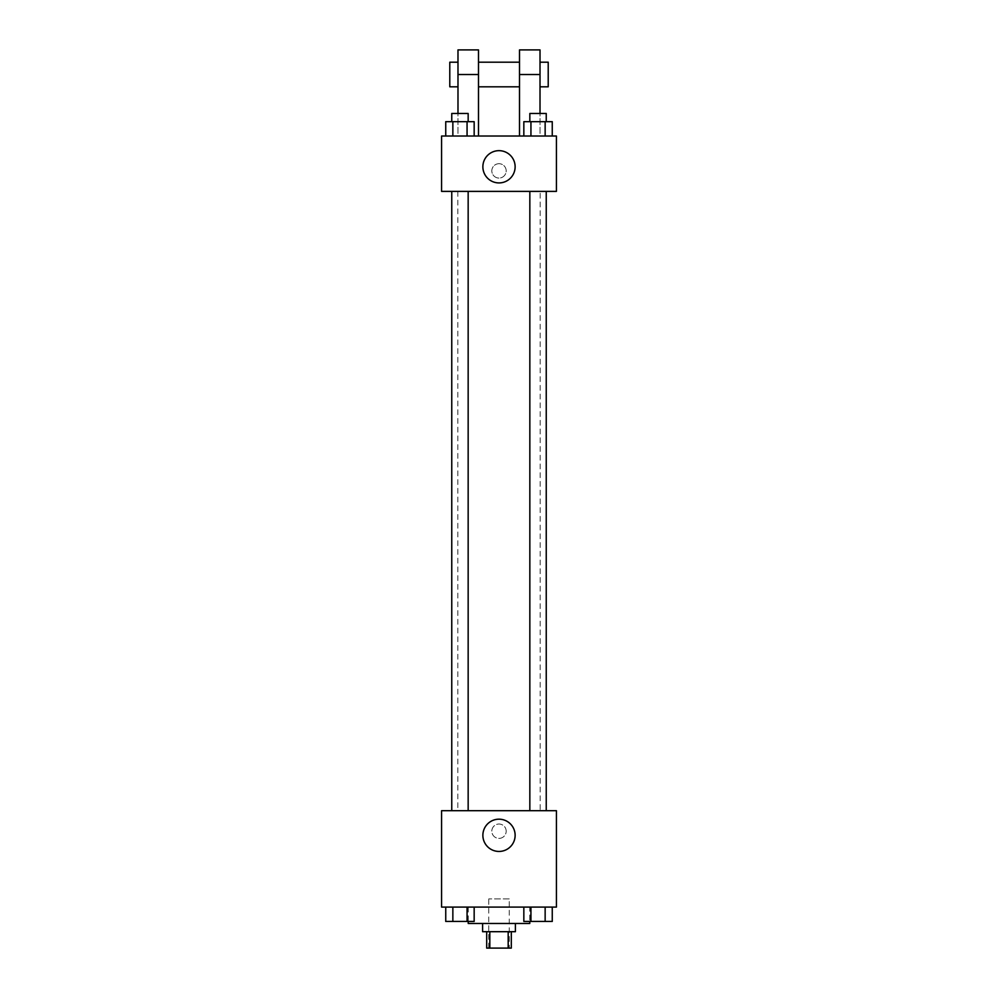 <?xml version="1.0" encoding="UTF-8"?>
<svg xmlns="http://www.w3.org/2000/svg" width="998" height="998" viewBox="0 0 998 998"><rect width="100%" height="100%" fill="white"/><g stroke="black" fill="none" stroke-linecap="round" stroke-linejoin="round"><path stroke-width="0.75" stroke-dasharray="4.99 3.74" d="M509.254 898.886L488.746 898.886L509.254 898.886L509.254 948.1L488.746 948.1L509.254 948.1M489.818 948.1L486.7 948.1L486.7 931.695L489.818 931.695L489.818 948.1L511.3 948.1L511.3 931.695L508.182 931.695L508.182 948.1M489.818 931.695L486.7 931.695M508.182 931.695L511.3 931.695M482.595 931.695L515.405 931.695M499 923.487L482.595 923.487L499 923.487M529.763 923.487L468.237 923.487M529.763 907.082L468.237 907.082L529.763 907.082L529.763 921.441M445.744 907.082L445.744 921.441L452.855 921.441L445.744 921.441L452.855 921.441L452.855 907.082L467.064 907.082L445.744 907.082L474.162 907.082L452.855 907.082L452.855 921.441L474.162 921.441L467.064 921.441L474.162 921.441L474.162 907.082L467.064 907.082L474.162 907.082L467.064 907.082L467.064 921.441L452.855 921.441L467.064 921.441L467.064 907.082L474.162 907.082L452.855 907.082L474.162 907.082M441.578 907.082L556.422 907.082L556.422 810.7L441.578 810.7L441.578 907.082M523.838 907.082L523.838 921.441L530.936 921.441L523.838 921.441L530.936 921.441L530.936 907.082L545.145 907.082L523.838 907.082L552.256 907.082L530.936 907.082L530.936 921.441L552.256 921.441L545.145 921.441L552.256 921.441L552.256 907.082L545.145 907.082L552.256 907.082L545.145 907.082L545.145 921.441L530.936 921.441L545.145 921.441L545.145 907.082L552.256 907.082L530.936 907.082L552.256 907.082M506.173 831.209A7.173 7.173 0 0 0 495.407 824.997A7.173 7.173 0 0 0 495.407 837.422A7.173 7.173 0 0 0 506.173 831.209A7.173 7.173 0 0 0 495.407 824.997A7.173 7.173 0 0 0 495.407 837.422A7.173 7.173 0 0 0 506.173 831.209M540.18 810.7L457.82 810.7L540.18 810.7L540.18 191.391L457.82 191.391L540.18 191.391M468.162 810.7L451.757 810.7L468.162 810.7L451.757 810.7L468.162 810.7L468.162 191.391L451.757 191.391L468.162 191.391M546.243 810.7L529.838 810.7L546.243 810.7L529.838 810.7L546.243 810.7L546.243 191.391L529.838 191.391L546.243 191.391M441.578 838.382L441.578 824.036L441.59 838.382M556.422 824.036L556.422 838.382L556.41 824.036M515.13 835.314A16.13 16.13 0 0 1 490.941 849.286A16.13 16.13 0 0 1 490.941 821.342A16.13 16.13 0 0 1 515.13 835.314M441.578 191.391L556.422 191.391L556.422 136.027L441.578 136.027L441.578 191.391L556.422 191.391M546.243 921.441L529.838 921.441M468.162 921.441L451.757 921.441M545.145 907.082L545.145 921.441M530.936 907.082L530.936 921.441M467.064 907.082L467.064 921.441M452.855 907.082L452.855 921.441M523.838 136.027L523.838 121.669L552.256 121.669L545.145 121.669L545.145 136.027L552.256 136.027L523.838 136.027L552.256 136.027L523.838 136.027L552.256 136.027L545.145 136.027L545.145 121.669L530.936 121.669L530.936 136.027L530.936 121.669L552.256 121.669L552.256 136.027M546.243 121.669L529.838 121.669L546.243 121.669L529.838 121.669L546.243 121.669L546.243 113.473L529.838 113.473L546.243 113.473L529.838 113.473L529.838 121.669M445.744 136.027L445.744 121.669L474.162 121.669L467.064 121.669L467.064 136.027L474.162 136.027L445.744 136.027L474.162 136.027L445.744 136.027L474.162 136.027L467.064 136.027L467.064 121.669L452.855 121.669L452.855 136.027L452.855 121.669L445.744 121.669L474.162 121.669L474.162 136.027M468.162 121.669L451.757 121.669L468.162 121.669L451.757 121.669L468.162 121.669L468.162 113.473L451.757 113.473L468.162 113.473L451.757 113.473L451.757 121.669M545.145 121.669L545.145 136.027M530.936 121.669L530.936 136.027M467.064 121.669L467.064 136.027M452.855 121.669L452.855 136.027M556.41 170.895L556.41 163.709L556.41 170.895M556.422 170.895L556.422 163.709L556.422 170.895M482.87 166.791A16.13 16.13 0 0 0 507.059 180.763A16.13 16.13 0 0 0 507.059 152.819A16.13 16.13 0 0 0 482.87 166.791M441.578 170.895L441.578 163.709L441.578 170.895M441.59 170.895L441.59 163.709L441.59 170.895M499 163.709A7.173 7.173 0 0 0 492.787 174.475A7.173 7.173 0 0 0 505.213 174.475A7.173 7.173 0 0 0 499 163.709A7.173 7.173 0 0 1 505.213 174.475A7.173 7.173 0 0 1 492.787 174.475A7.173 7.173 0 0 1 499 163.709M457.982 49.9L457.982 136.027L478.491 136.027L457.982 136.027L457.982 113.473M540.018 49.9L540.018 136.027L519.509 136.027L540.018 136.027L540.018 113.473M519.509 62.2L519.509 86.814L519.509 62.2M519.509 136.027L519.509 49.9M478.491 62.2L478.491 86.814L478.491 62.2M478.491 49.9L478.491 136.027M540.018 62.2L540.018 86.814L540.018 62.2M548.214 62.2L548.214 86.814M457.982 86.814L457.982 62.2L457.982 86.814M449.786 86.814L449.786 62.2M519.509 74.513L540.018 74.513M457.982 74.513L478.491 74.513M488.746 948.1L488.746 898.886M468.237 907.082L468.237 921.441M457.82 191.391L457.82 810.7M451.757 191.391L451.757 810.7M529.838 191.391L529.838 810.7"/><path stroke-width="1.5" d="M508.182 931.695L508.182 948.1L486.7 948.1L486.7 931.695M508.182 948.1L511.3 948.1L511.3 931.695M515.405 923.487L515.405 931.695L482.595 931.695L482.595 923.487M489.818 931.695L489.818 948.1M468.237 921.441L468.237 923.487L529.763 923.487L529.763 921.441M556.422 907.082L441.578 907.082L441.578 810.7L556.422 810.7L556.422 907.082M515.13 835.314A16.13 16.13 0 0 1 490.941 849.286A16.13 16.13 0 0 1 490.941 821.342A16.13 16.13 0 0 1 515.13 835.314M529.838 810.7L529.838 191.391M468.162 191.391L468.162 810.7M556.422 191.391L441.578 191.391L441.578 136.027L556.422 136.027L556.422 191.391L441.578 191.391M552.256 907.082L552.256 921.441L523.838 921.441L523.838 907.082M545.145 907.082L545.145 921.441M530.936 907.082L530.936 921.441M546.243 921.441L529.838 921.441M474.162 907.082L474.162 921.441L445.744 921.441L445.744 907.082M467.064 907.082L467.064 921.441M452.855 907.082L452.855 921.441M468.162 921.441L451.757 921.441M552.256 136.027L552.256 121.669L523.838 121.669L523.838 136.027M545.145 121.669L545.145 136.027M530.936 121.669L530.936 136.027M529.838 121.669L529.838 113.473L546.243 113.473L546.243 121.669M474.162 136.027L474.162 121.669L445.744 121.669L445.744 136.027M467.064 121.669L467.064 136.027M452.855 121.669L452.855 136.027M451.757 121.669L451.757 113.473L468.162 113.473L468.162 121.669M482.87 166.791A16.13 16.13 0 0 1 507.059 152.819A16.13 16.13 0 0 1 507.059 180.763A16.13 16.13 0 0 1 482.87 166.791M519.509 136.027L519.509 74.513L540.018 74.513L540.018 49.9L519.509 49.9L519.509 74.513M519.509 62.2L478.491 62.2M457.982 113.473L457.982 74.513L478.491 74.513L478.491 136.027M478.491 74.513L478.491 49.9L457.982 49.9L457.982 74.513M540.018 113.473L540.018 74.513M540.018 86.814L548.214 86.814L548.214 62.2L540.018 62.2M457.982 62.2L449.786 62.2L449.786 86.814L457.982 86.814M546.243 810.7L546.243 191.391M451.757 191.391L451.757 810.7M519.509 86.814L478.491 86.814"/></g></svg>

